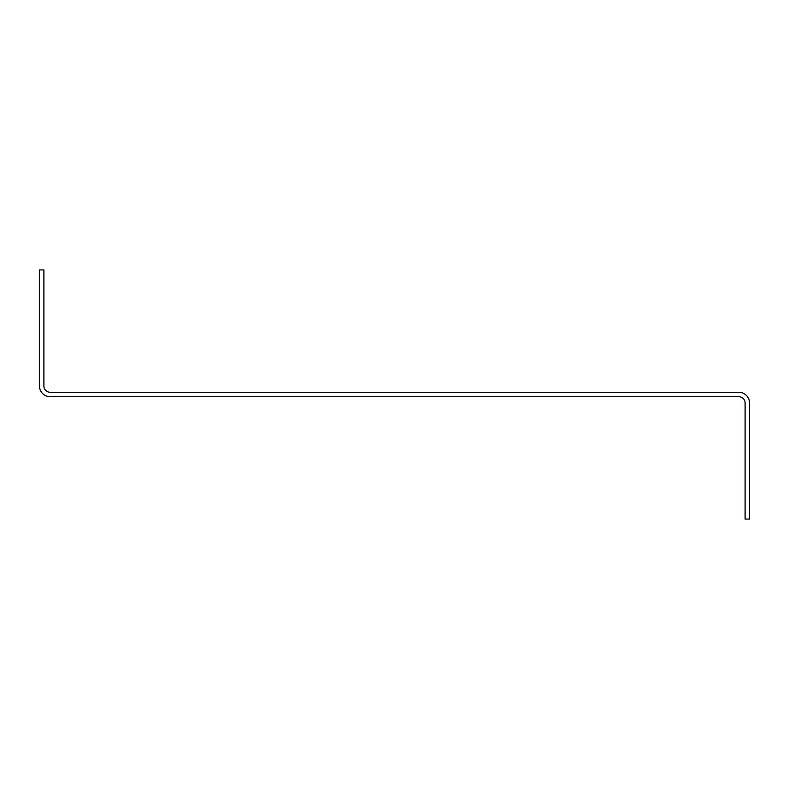 <?xml version="1.0" encoding="UTF-8"?>
<svg xmlns="http://www.w3.org/2000/svg" width="789" height="789" viewBox="0 0 789 789"><rect width="100%" height="100%" fill="white"/><g stroke="black" fill="none" stroke-linecap="round" stroke-linejoin="round"><path stroke-width="1.18" d="M738.77 392.281L50.23 392.281A6.342 6.342 0 0 1 43.888 385.939L43.888 269.917L39.45 269.917L39.45 385.939A10.78 10.78 0 0 0 50.23 396.719L738.77 396.719A6.342 6.342 0 0 1 745.112 403.061L745.112 519.083L749.55 519.083L749.55 403.061A10.78 10.78 0 0 0 738.77 392.281"/></g></svg>
